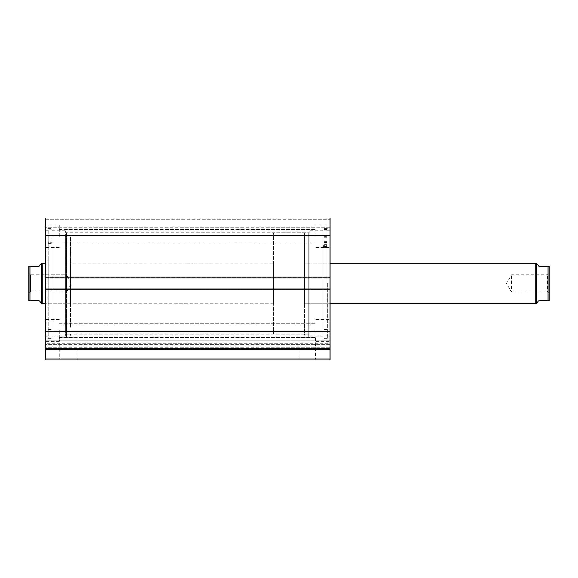 <?xml version="1.0" encoding="UTF-8"?>
<svg xmlns="http://www.w3.org/2000/svg" width="578" height="578" viewBox="0 0 578 578"><rect width="100%" height="100%" fill="white"/><g stroke="black" fill="none" stroke-linecap="round" stroke-linejoin="round"><path stroke-width="0.43" stroke-dasharray="2.89 2.17" d="M549.1 293.465L547.684 292.042L547.684 274.803L547.684 292.042L511.581 292.042L511.581 274.803L511.581 292.042L506.4 283.422L511.581 274.803L547.684 274.803L549.1 273.387L549.1 293.465L549.1 273.387M304.714 263.142L304.714 303.703L330.067 303.703L330.067 263.142L330.067 303.703L304.714 303.703L304.714 263.142L330.067 263.142L304.714 263.142L304.714 303.703L304.714 263.142M28.9 293.465L30.316 292.042L30.316 274.803L66.419 274.803L66.419 292.042L66.419 274.803L71.6 283.422L66.419 292.042L30.316 292.042L30.316 274.803L28.9 273.387L28.9 293.465L28.9 273.387M41.573 263.647L41.573 303.197L39.044 300.661L29.912 300.661L29.912 266.183L39.044 266.183L41.573 263.647M42.086 263.142L42.086 303.703M309.786 335.139L309.786 230.644L309.786 336.201L309.786 231.706L309.786 335.139L308.775 334.127L308.775 232.724L308.775 337.675L304.714 337.675L304.714 334.127L308.775 334.127L304.714 334.127L304.714 232.724L304.714 334.127L273.286 334.127L273.286 232.724L273.286 334.127M304.714 232.724L273.286 232.724M273.286 303.703L273.286 263.142L273.286 303.703L45.127 303.703L45.127 263.142L45.127 303.703L70.473 303.703L70.473 263.142L70.473 303.703M273.286 263.142L70.473 263.142M28.9 266.183L28.9 300.661M535.914 263.142L535.914 303.703M536.427 263.647L536.427 303.197L538.956 300.661L548.089 300.661L548.089 266.183L538.956 266.183L536.427 263.647M549.1 266.183L549.1 300.661M48.169 242.63L48.169 247.117L48.169 243.714L48.169 245.975L52.222 245.968L52.222 329.662L52.222 245.968L48.169 245.968L48.169 339.192L48.169 229.748L52.222 229.748L52.222 339.192L52.222 229.748L52.222 242.883L52.222 229.748L48.169 229.748L48.169 242.63L52.222 242.63L48.169 242.63M52.222 239.473L52.222 236.937L52.222 239.473M48.169 239.473L48.169 236.937L48.169 239.473M48.169 245.968L52.222 245.975L52.222 242.883L52.222 247.117L52.222 243.714L52.222 245.975L48.169 245.975M327.025 229.437L327.025 246.661L327.025 243.114L327.025 245.245L322.972 245.238L322.972 329.662L322.972 246.712L327.025 246.719L327.025 244.335L327.025 247.586L327.025 230.087L327.025 339.192L327.025 229.437L322.972 229.437L322.972 246.661L322.972 243.114L322.972 245.245L327.025 245.245L327.025 329.662L327.025 246.712M322.972 239.039L322.972 241.633L322.972 239.039M327.025 239.039L327.025 241.633L327.025 239.039M322.972 239.812L322.972 242.399L322.972 239.812M327.025 239.812L327.025 242.399L327.025 239.812M327.025 230.087L322.972 230.087L322.972 339.192L322.972 229.437M322.972 246.712L322.972 230.087M327.025 246.719L322.972 246.719M304.714 307.879L304.714 236.778L304.714 307.879M309.786 307.879L309.786 236.778L309.786 307.879M322.972 302.569L322.972 246.914L322.972 302.569M330.067 302.569L330.067 246.914L330.067 302.569M309.786 311.072L309.786 230.694L309.786 311.072M322.972 311.072L322.972 230.694L322.972 311.072M330.067 346.453L330.067 340.731L45.127 340.731L45.127 335.153L45.127 349.473L330.067 349.473L330.067 348.556L45.127 348.556L330.067 348.556L330.067 346.453M330.067 289.91L330.067 348.83L45.127 348.83L330.067 348.83L330.067 335.153L330.067 343.216L45.127 343.216L45.127 346.027L330.067 346.027L45.127 346.027L45.127 289.91L330.067 289.91L330.067 288.899L330.067 290.113L330.067 288.899L45.127 288.899L45.127 289.91M59.772 337.675L77.127 337.675L59.772 337.675L59.772 358.967L77.127 358.967L78.138 359.986L58.754 359.986L78.138 359.986M77.127 337.675L77.127 358.967L59.772 358.967L58.754 359.986M298.067 337.675L315.422 337.675L298.067 337.675L298.067 358.967L315.422 358.967L316.433 359.986L297.056 359.986L316.433 359.986M315.422 337.675L315.422 358.967L298.067 358.967L297.056 359.986M65.408 283.422L65.408 336.201L65.408 283.422M65.408 335.139L66.419 334.127L70.473 334.127L66.419 334.127L66.419 232.724L66.419 337.675L70.473 337.675L66.419 337.675M304.714 337.675L308.775 337.675M304.714 334.127L70.473 334.127L70.473 337.675M322.972 283.422L322.972 338.433L322.972 283.422M327.329 283.422L327.329 338.433L327.329 283.422M330.067 283.422L330.067 336.201L330.067 283.422M52.222 283.422L52.222 338.433L52.222 283.422M47.866 283.422L47.866 338.433L47.866 283.422M45.127 283.422L45.127 336.201L45.127 283.422M45.127 236.272L45.127 225.117L45.127 236.272M59.324 236.272L59.324 225.117L59.324 236.272M45.127 330.573L45.127 341.728L45.127 330.573M59.324 330.573L59.324 341.728L59.324 330.573M330.067 236.272L330.067 225.117L330.067 236.272M315.87 236.272L315.87 225.117L315.87 236.272M330.067 330.573L330.067 341.728L330.067 330.573M315.87 330.573L315.87 341.728L315.87 330.573M330.067 276.934L45.127 276.934L45.127 277.946L330.067 277.946L330.067 218.014L330.067 219.741L330.067 218.014L45.127 218.014L45.127 219.741L45.127 218.014L330.067 218.014L45.127 218.014L45.127 235.434L330.067 235.434M330.067 226.128L330.067 219.741L330.067 227.147L330.067 226.128L45.127 226.128L45.127 219.741L45.127 227.147L45.127 226.128L330.067 226.128M330.067 289.101L45.127 289.101L45.127 276.732L45.127 277.946L330.067 277.946L330.067 290.113L330.067 289.101L45.127 289.101L45.127 290.113L45.127 289.101L330.067 289.101M330.067 340.731L330.067 346.027L330.067 343.216L45.127 343.216L45.127 339.315L45.127 344.459L45.127 340.731L330.067 340.731M330.067 358.967L45.127 358.967L45.127 359.986L330.067 359.986L330.067 349.473M45.127 276.934L45.127 235.434M45.127 276.732L45.127 277.743L45.127 276.732L330.067 276.732L45.127 276.732M45.127 348.83L45.127 344.459L45.127 348.83L330.067 348.83M45.127 358.967L45.127 349.473M330.067 331.411L45.127 331.411M45.127 290.113L330.067 290.113L45.127 290.113M45.127 277.946L330.067 277.946M45.127 288.899L330.067 288.899M45.127 219.741L330.067 219.741L45.127 219.741M330.067 227.147L45.127 227.147L330.067 227.147M70.473 327.264L70.473 236.778L70.473 327.264M65.408 327.264L65.408 236.778L65.408 327.264M52.222 317.734L52.222 246.914L52.222 317.734M45.127 317.734L45.127 246.914L45.127 317.734M65.408 332.986L65.408 230.694L65.408 332.986M52.222 332.986L52.222 230.694L52.222 332.986M48.169 242.883L52.222 242.883L48.169 242.883M48.169 247.088L52.222 247.088L48.169 247.088M48.169 247.037L52.222 247.037L48.169 247.037M327.025 242.392L322.972 242.392L327.025 242.399M327.025 242.89L322.972 242.89M327.025 243.143L322.972 243.143M327.025 247.557L322.972 247.557M327.025 247.514L322.972 247.514M327.025 246.64L322.972 246.64M327.025 242.644L322.972 242.644M327.025 246.582L322.972 246.582M45.127 277.743L330.067 277.743L45.127 277.743M330.067 219.033L45.127 219.033L330.067 219.033M330.067 344.459L45.127 344.459L330.067 344.459M330.067 347.371L45.127 347.371L330.067 347.371M48.169 236.937L52.222 236.937L48.169 236.937M48.169 329.662L52.222 329.662M48.169 339.192L52.222 339.192M48.169 242.001L52.222 242.001L48.169 242.001M48.169 247.117L52.222 247.117L48.169 247.117M48.169 243.714L52.222 243.714L48.169 243.714M327.025 236.561L322.972 236.561M327.025 237.327L322.972 237.327M327.025 329.662L322.972 329.662M327.025 339.192L322.972 339.192M327.025 241.633L322.972 241.633M327.025 247.586L322.972 247.586M327.025 244.335L322.972 244.335M327.025 243.114L322.972 243.114M327.025 246.661L322.972 246.661M304.714 330.067L309.786 330.067M322.972 319.93L330.067 319.93M309.786 336.15L322.972 336.15M309.786 230.694L322.972 230.694M322.972 246.914L330.067 246.914M304.714 236.778L309.786 236.778M330.067 335.153L45.127 335.153L330.067 335.153M65.408 231.706L66.419 232.724L308.775 232.724L309.786 231.706M322.972 336.201L309.786 336.201M327.329 338.433L322.972 338.433M330.067 336.201L327.329 336.201M52.222 230.644L65.408 230.644M47.866 228.411L52.222 228.411M45.127 230.644L47.866 230.644M59.324 225.117L45.127 225.117L59.324 225.117M59.324 319.424L45.127 319.424L59.324 319.424M315.87 225.117L330.067 225.117L315.87 225.117M315.87 319.424L330.067 319.424L315.87 319.424M59.324 323.781L315.87 323.781L59.324 323.781M59.324 229.473L315.87 229.473L59.324 229.473M59.324 243.063L315.87 243.063L59.324 243.063M59.324 337.371L315.87 337.371L59.324 337.371M315.87 341.728L330.067 341.728L315.87 341.728M315.87 247.427L330.067 247.427L315.87 247.427M59.324 341.728L45.127 341.728L59.324 341.728M59.324 247.427L45.127 247.427L59.324 247.427M45.127 336.201L47.866 336.201M47.866 338.433L52.222 338.433M52.222 336.201L65.408 336.201M330.067 230.644L327.329 230.644M327.329 228.411L322.972 228.411M322.972 230.644L309.786 230.644M70.473 330.067L65.408 330.067M52.222 319.93L45.127 319.93M65.408 336.15L52.222 336.15M65.408 230.694L52.222 230.694M52.222 246.914L45.127 246.914M70.473 236.778L65.408 236.778"/><path stroke-width="0.87" d="M536.427 303.197L536.427 263.647L535.914 263.142L535.914 303.703L538.956 300.661L549.1 300.661L548.089 300.661L548.089 266.183L538.956 266.183L536.427 263.647M330.067 303.703L535.914 303.703M330.067 263.142L535.914 263.142M41.573 263.647L39.044 266.183L28.9 266.183L29.912 266.183L29.912 300.661L28.9 300.661L39.044 300.661L41.573 303.197L41.573 263.647L42.086 263.142L45.127 263.142M41.573 303.197L42.086 303.703L42.086 263.142M45.127 303.703L42.086 303.703M28.9 300.661L28.9 266.183M548.089 266.183L549.1 266.183L548.089 266.183M549.1 300.661L549.1 266.183M330.067 235.434L45.127 235.434L45.127 218.014L330.067 218.014L330.067 277.946L45.127 277.946L45.127 288.899L330.067 288.899L330.067 277.946M330.067 288.899L330.067 359.986L45.127 359.986L45.127 358.967L330.067 358.967M330.067 349.473L45.127 349.473L45.127 358.967M45.127 349.473L45.127 331.411L330.067 331.411M330.067 289.91L45.127 289.91L45.127 331.411M45.127 289.91L45.127 288.899M45.127 277.946L45.127 276.934L330.067 276.934M45.127 235.434L45.127 276.934M330.067 348.83L45.127 348.83"/></g></svg>
